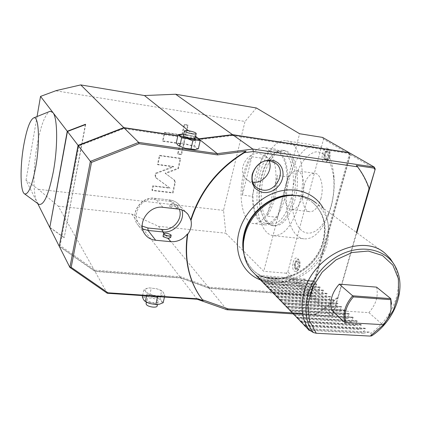 <?xml version="1.0" encoding="UTF-8"?>
<svg xmlns="http://www.w3.org/2000/svg" width="421" height="421" viewBox="0 0 421 421"><rect width="100%" height="100%" fill="white"/><g stroke="black" fill="none" stroke-linecap="round" stroke-linejoin="round"><path stroke-width="0.32" stroke-dasharray="2.1 1.58" d="M337.468 297.947C330.817 304.288 323.596 309.767 315.808 314.382L314.155 314.724C322.839 309.724 330.827 303.667 338.116 296.547L356.398 232.445M302.552 313.55L315.808 314.382M323.317 208.274C328.622 218.278 329.654 229.345 326.407 241.459C319.186 269.893 285.201 290.216 260.704 280.039M170.679 237.491L170.505 237.055L165.858 235.697L163.943 233.36M173.068 203.527L177.815 205.901L175.436 206.09L170.421 204.369L170.237 204.011C170.331 203.49 171.273 203.327 173.068 203.527L169.863 200.054C173.936 200.591 177.178 202.38 179.599 205.427L181.893 209.926M163.064 236.149L165.858 235.697M203.085 300.657L202.827 300.331M314.155 314.724L331.474 315.808L331.153 316.229L293.411 313.882M180.909 276.86L180.883 278.023L94.983 271.413L95.188 270.214L180.909 276.86L209.363 287.227L309.167 294.542L310.482 293.548L332.853 314.755L338.116 296.547M332.853 314.755L331.474 315.808M197.223 299.252L180.883 278.023L209.358 288.38L309.624 295.668L331.153 316.229L333.1 314.745L356.813 232.75M356.308 165.516C361.949 172.647 366.212 180.604 369.096 189.392M232.887 134.894L232.445 135.562L348.514 153.402L349.472 152.86L350.488 154.749L375.243 169.016M349.156 152.807L350.067 154.507L311.114 293.916L309.256 295.321L209.063 288.017L180.609 277.665L94.772 271.045L59.324 246.174M198.854 138.783L177.878 135.699M310.482 293.548L349.235 154.739L348.514 153.402M232.445 135.562L198.58 139.725L123.832 128.594L78.922 146.008L60.145 245.596L95.188 270.214M56.251 90.868L245.017 121.474L223.525 210.384L225.803 233.192L263.725 271.298L299.599 133.731M256.405 107.992L245.017 121.474M85.374 124.627L64.192 237.754L85.637 124.527M64.018 237.428L49.82 227.34M94.772 271.045L58.272 206.19L38.7 189.618L26.018 180.335L37.695 203.511M49.789 227.519L64.192 237.754M223.525 210.384L38.748 189.334L38.748 189.718M58.272 206.19L131.631 214.031L158.464 226.314L225.803 233.192M38.748 189.334L38.7 189.618M37.053 116.533L26.018 180.335M174.068 179.746L174.904 182.14L172.578 192.576L151.918 190.097L152.86 185.74L169.647 187.792L155.544 177.404L155.096 175.378L155.575 173.173L173.331 166.427L157.486 164.316L159.427 155.333L180.246 158.207L178.015 168.211L165.111 173.126L174.515 180.193L165.548 173.568L178.467 168.642L180.704 158.628L159.859 155.749L157.912 164.743L173.778 166.858L155.996 173.615L155.517 175.82L155.97 177.851L170.084 188.25L153.276 186.198L152.334 190.56L173.02 193.039L175.352 182.593L174.515 180.193M179.909 143.393L162.548 140.867L164.406 132.283L181.798 134.894L184.119 124.421L187.661 124.969L181.13 154.228L177.615 153.739L179.909 143.393L180.372 143.793L178.072 154.149L181.593 154.644L188.134 125.342L184.593 124.79L182.261 135.278L164.848 132.668L162.99 141.267L180.372 143.793M38.4 204.032L36.964 202.069C32.859 194.297 33.054 167.99 37.095 145.361C40.511 126.689 44.573 115.443 49.283 111.618M273.35 197.833C279.591 174.941 274.176 148.329 263.846 147.487C255.137 147.508 248.364 156.375 243.522 174.084C237.77 196.212 242.638 222.52 253.468 223.588C261.615 223.777 268.24 215.194 273.35 197.833M158.464 226.314L209.063 288.017M311.114 293.916L287.832 271.85L286.064 273.176L309.256 295.321M286.064 273.176L263.725 271.298M131.631 214.031L180.609 277.665M287.832 271.85L323.533 139.214L350.067 154.507M327.612 148.387L327.975 148.65C330.938 150.881 329.248 161.011 325.738 162.101L323.928 161.969C319.713 159.712 323.507 145.619 327.612 148.387M297.715 258.568C300.531 260.72 299.531 270.419 296.368 271.561L294.29 271.177C290.569 268.098 293.89 255.21 297.589 258.468L297.715 258.568M322.544 137.409L323.533 139.214M329.869 157.038C330.496 154.465 330.374 152.349 329.511 150.702C327.664 148.708 326.007 149.739 324.528 153.797C323.728 159.464 324.838 161.743 327.854 160.627L329.869 157.038M326.043 159.596C328.575 161.411 330.99 152.56 328.327 151.207L326.728 151.439C324.859 153.707 324.438 156.228 325.47 158.991L326.043 159.596M325.843 159.238L326.238 159.391C328.569 160.017 330.19 152.576 327.954 151.481L326.475 151.697C324.749 153.791 324.365 156.123 325.317 158.68L325.843 159.238M326.822 151.307L326.449 151.165C324.117 150.55 322.502 157.933 324.712 159.07L325.107 159.222C327.433 159.848 329.054 152.402 326.822 151.307M299.805 267.209C300.452 264.393 300.247 262.094 299.194 260.304C297.563 258.647 296.163 259.489 294.995 262.836C294.268 268.651 295.363 271.056 298.284 270.061L299.805 267.209M296.326 268.898C298.605 271.245 300.847 263.036 298.447 261.109L296.752 261.183C295.116 263.472 294.884 265.946 296.063 268.593L296.326 268.898M296.131 268.582L296.752 268.893C299.157 267.346 299.605 264.841 298.089 261.378L297.479 261.083L296.521 261.441C295.005 263.562 294.795 265.851 295.884 268.303L296.131 268.582M296.979 261.278L296.373 260.983C293.974 262.515 293.526 265.014 295.021 268.487L295.642 268.798C298.047 267.251 298.489 264.746 296.979 261.278M274.76 198.007C276.655 190.56 277.539 183.04 277.423 175.462L266.967 216.147C270.219 211.453 272.813 205.406 274.76 198.007M287.917 176.888L277.376 217.331C273.303 222.856 269.193 225.361 265.041 224.846C257.12 222.53 252.868 213.026 252.284 196.333L242.396 195.118L242.975 184.651L244.848 174.262C246.553 167.384 248.895 161.543 251.869 156.744L261.836 158.175C266.13 151.607 270.65 148.624 275.408 149.218C282.875 151.265 287.043 160.49 287.917 176.888L277.423 175.462M277.376 217.331L266.967 216.147M261.836 158.175L252.284 196.333M287.159 179.788C286.785 162.653 282.775 152.97 275.134 150.729C270.156 150.155 265.493 153.549 261.152 160.911L257.841 167.911L255.289 176.031L252.953 193.665C253.074 210.937 257.152 220.825 265.183 223.325C269.603 223.846 273.913 220.904 278.113 214.5C280.802 210.221 282.965 204.99 284.607 198.796L286.454 189.376L287.159 179.788M251.869 156.744L242.396 195.118M273.497 154.002C276.081 152.018 278.649 151.228 281.196 151.634C291.448 152.502 296.916 177.841 290.843 199.57C285.864 216.068 279.333 224.209 271.25 223.993C268.714 223.598 266.477 222.062 264.541 219.388C258.357 208.979 257.236 194.791 261.178 176.82C263.978 166.095 268.082 158.485 273.497 154.002L274.739 152.812C269.093 157.491 264.814 165.406 261.904 176.552C257.678 192.918 259.099 212.289 265.414 220.83C267.446 223.635 269.793 225.24 272.45 225.651C280.881 225.882 287.696 217.415 292.895 200.254C299.236 177.62 293.505 151.234 282.812 150.329C280.139 149.902 277.45 150.729 274.739 152.812M263.672 176.788C257.815 198.665 263.02 224.735 274.276 225.851C282.733 226.082 289.564 217.625 294.768 200.485C301.12 177.878 295.358 151.513 284.633 150.602C275.592 150.555 268.603 159.285 263.672 176.788M273.413 235.676C283.986 235.997 292.579 225.388 299.184 203.848C307.272 175.236 299.926 141.945 286.475 140.825C276.239 138.825 264.867 153.828 259.962 173.968C252.663 201.412 259.125 234.239 273.413 235.676L304.004 238.844C288.953 237.328 281.881 204.932 289.364 177.951C294.379 158.154 306.241 143.487 317.024 145.566C326.059 147.745 331.674 157.586 333.869 175.083C334.827 185.887 333.821 196.765 330.853 207.716L328.122 215.894C321.228 231.866 313.187 239.517 304.004 238.844M333.664 177.767C334.49 187.124 333.621 196.549 331.053 206.027L328.685 213.121C321.397 231.597 308.356 238.16 300.247 229.14C292.053 220.299 289.753 198.612 294.663 180.067C299.457 163.501 306.53 154.097 315.887 151.86C325.317 151.728 331.243 160.364 333.664 177.767L333.869 175.083M320.86 198.759C324.186 187.329 320.981 173.878 315.024 173.326C310.135 173.231 306.356 177.62 303.683 186.503C300.494 197.749 303.546 211.126 309.661 211.721C314.376 211.858 318.113 207.537 320.86 198.759M285.906 184.156C288.538 175.183 292.227 170.731 296.973 170.8C302.757 171.321 305.814 184.887 302.536 196.439C299.831 205.316 296.184 209.695 291.6 209.579C285.67 209.005 282.765 195.518 285.906 184.156M165.111 173.126L165.548 173.568M178.015 168.211L178.467 168.642M180.246 158.207L180.704 158.628M159.427 155.333L159.859 155.749M157.486 164.316L157.912 164.743M173.331 166.427L173.778 166.858M155.575 173.173L155.996 173.615M169.647 187.792L170.084 188.25M152.86 185.74L153.276 186.198M151.918 190.097L152.334 190.56M172.578 192.576L173.02 193.039M162.548 140.867L162.99 141.267M177.615 153.739L178.072 154.149M181.13 154.228L181.593 154.644M187.661 124.969L188.134 125.342M184.119 124.421L184.593 124.79M181.798 134.894L182.261 135.278M164.406 132.283L164.848 132.668M188.571 130.747L195.576 136.336M197.296 137.704L198.675 138.804M209.363 287.227L209.358 288.38L226.877 309.74M107.271 293.258L94.983 271.413L59.287 246.38L60.145 245.596M78.922 146.008L78.264 145.592M124.021 127.863L123.832 128.594M198.58 139.725L198.98 139.051L177.83 135.894M199.096 139.035L199.349 139.346M146.561 295.874L146.945 294.132L145.566 291.206C144.708 289.716 145.445 288.685 147.776 288.111L149.302 287.896L156.628 288.738L159.833 289.885L163.401 292.432C164.332 293.916 163.653 294.963 161.354 295.579C158.854 296.089 155.865 295.889 152.37 294.974C148.939 293.969 146.671 292.711 145.566 291.206L143.929 289.543L149.16 287.896L156.628 288.738L160.169 290.043L161.675 290.779L163.401 292.432L164.864 295.342L161.354 295.579L158.343 296.663M195.623 149.529L195.981 149.455C197.023 149.166 197.128 148.66 196.297 147.945C194.96 146.918 192.518 145.929 188.976 144.977L179.83 143.645C177.494 143.745 176.836 144.292 177.867 145.282L178.236 145.571M198.275 138.288L191.108 135.515L185.482 134.767L183.672 142.877L179.83 143.645L176.252 143.061M185.482 134.767L181.94 134.136L180.514 134.257M196.433 137.614L194.591 145.729L188.976 144.977L183.672 142.877M198.328 148.823L196.297 147.945L194.591 145.729M183.766 134.204L191.108 135.515L195.449 136.888M195.123 138.314L194.797 137.883C193.086 136.33 183.893 134.51 183.451 135.636M349.235 154.739L350.488 154.749L311.482 294.263L309.624 295.668L309.167 294.542M142.593 295.61L143.929 289.543M156.47 296.537L152.37 294.974L146.945 294.132M164.469 297.068L164.864 295.342M142.303 296.921L145.876 296.679L149.687 295.226L154.712 297.268L160.017 298.089L161.675 290.779M160.017 298.089L161.448 301.004L163.174 302.72M149.687 295.226L151.318 287.917M147.729 302.731L143.65 299.857C142.803 298.342 143.545 297.284 145.876 296.679L154.712 297.268C158.054 298.242 160.301 299.489 161.448 301.004C162.374 302.515 161.685 303.588 159.385 304.23L157.422 304.525M156.18 304.536L157.154 304.52M147.234 300.089L147.013 299.405C146.792 296.916 156.396 298.131 157.912 300.778L158.159 301.489C158.412 303.983 148.692 302.746 147.234 300.089M146.129 303.367C146.792 301.215 155.554 302.583 156.949 305.051L157.186 305.767M174.904 208.669L177.309 208.127L177.12 207.758C173.941 206.027 171.458 205.632 169.663 206.579L174.441 208.621M243.364 249.085C244.196 256.268 246.732 262.441 250.963 267.603C269.687 292.048 315.75 275.034 323.575 242.059C327.554 225.993 324.107 212.979 313.235 203.006L312.798 202.685C323.665 212.647 327.112 225.656 323.133 241.707C315.324 274.65 269.303 291.648 250.59 267.214C268.772 291.327 314.955 274.334 322.828 241.265C326.78 225.282 323.439 212.426 312.798 202.685C307.809 198.591 301.904 196.144 295.079 195.344M290.248 195.455C299.205 195.302 306.867 197.823 313.235 203.006M385.399 253.637L316.25 203.111C327.638 213.494 331.238 227.082 327.059 243.87C319.286 275.808 276.455 294.521 255.01 274.197M393.988 264.362L395.314 267.219C399.171 277.018 399.366 287.669 395.898 299.173C391.362 313.05 383.031 324.449 370.901 333.364L369.338 332.043L363.512 333.264L362.891 332.685L365.354 328.654L365.17 328.227L359.397 329.448L358.787 328.88L361.244 324.896L361.065 324.48L355.35 325.701L354.75 325.144L357.203 321.207L357.029 320.797L351.372 322.012L350.777 321.465L353.23 317.576L353.061 317.171L347.457 318.387L346.872 317.85L349.319 314.003L349.162 313.603L343.604 314.819L343.036 314.287L345.473 310.493L345.32 310.098L339.821 311.308L339.258 310.787L341.689 307.035L341.542 306.646L336.09 307.856L335.537 307.346L337.963 303.63L337.821 303.246L332.422 304.457L331.88 303.951L334.3 300.284L334.163 299.905L328.812 301.115L328.275 300.615L330.69 296.989L330.564 296.616L325.259 297.821L324.733 297.331L327.143 293.742L327.017 293.374L321.76 294.579L321.244 294.1L323.644 290.548L323.523 290.185L318.318 291.39L317.808 290.916L320.202 287.406L320.086 287.048L314.924 288.248L314.424 287.78L316.813 284.307L316.703 283.954L311.587 285.154L311.087 284.691L313.477 281.254L313.366 280.907L308.298 282.107L305.057 279.102L297.826 282.591L290.316 284.828C281.128 285.485 273.466 284.891 267.33 283.038L261.436 279.912L256.31 275.687M371.68 335.858L370.901 333.364M376.579 287.138C378.558 296.047 375.99 304.551 368.885 312.645L331.727 310.209M368.885 312.645L382.731 324.759C387.104 320.007 389.872 314.703 391.035 308.835L391.472 303.73M309.772 330.374L363.512 333.264M308.488 329.743L362.891 332.685M305.535 326.443L359.397 329.448M304.73 325.849L358.787 328.88M301.825 322.607L355.35 325.701M301.036 322.023L354.75 325.144M298.184 318.839L351.372 322.012M297.405 318.265L350.777 321.465M294.6 315.134L347.457 318.387M293.837 314.566L346.872 317.85M291.079 311.487L343.604 314.819M290.327 310.93L343.036 314.287M287.611 307.904L339.821 311.308M286.875 307.356L339.258 310.787M284.207 304.378L336.09 307.856M283.48 303.841L335.537 307.346M280.854 300.915L332.422 304.457M280.144 300.383L331.88 303.951M277.56 297.5L328.812 301.115M276.86 296.979L328.275 300.615M274.318 294.147L325.259 297.821M273.629 293.632L324.733 297.331M271.124 290.843L321.76 294.579M270.45 290.337L321.244 294.1M267.988 287.596L318.318 291.39M267.319 287.096L317.808 290.916M264.893 284.396L314.924 288.248M264.241 283.907L314.424 287.78M261.851 281.249L311.587 285.154M261.209 280.765L311.087 284.691M258.857 278.144L308.298 282.107M305.057 279.102L255.879 275.092M267.33 283.038L290.316 284.828M252.91 182.188L249.274 181.167L246.29 179.167C236.402 171.052 246.964 151.071 259.873 153.676L265.535 156.112L274.676 162.559M269.04 160.796L265.535 156.112M178.151 209.037L175.436 206.09M174.904 182.14L175.352 182.593M155.096 175.378L155.517 175.82M155.97 177.809L156.396 178.257M162.953 207.332L155.023 198.333L169.695 199.954C173.81 200.496 177.115 202.322 179.599 205.427L186.271 212.542M154.075 199.528L168.889 201.238L169.695 199.954L155.023 198.333C141.824 196.175 129.784 212.994 136.883 223.572C129.694 212.805 141.645 196.075 154.86 198.233L154.075 199.528C139.277 197.075 129.479 219.341 142.23 226.124M168.889 201.238C173.962 202.001 177.436 204.653 179.299 209.205M142.561 228.866L139.34 226.614L136.883 223.572L144.277 233.26M243.912 253.863C245.206 258.941 247.437 263.388 250.59 267.214L250.963 267.603M307.972 328.748L369.527 332.111M307.951 328.727L369.085 332.064M395.314 267.219L396.924 269.993C405.881 290.7 393.903 320.997 371.748 335.616M304.52 325.223L365.354 328.654M304.167 324.812L364.912 328.254M361.244 324.896L300.799 321.37M360.813 324.507L300.452 320.965M357.203 321.207L297.142 317.581M356.776 320.818L296.8 317.187M353.23 317.576L293.548 313.861M352.809 317.192L293.211 313.471M349.319 314.003L290.011 310.203M348.909 313.629L289.685 309.819M345.473 310.493L286.538 306.604M345.067 310.119L286.217 306.23M341.689 307.035L283.117 303.067M341.289 306.667L282.801 302.699M337.963 303.63L279.76 299.589M337.574 303.273L279.444 299.226M334.3 300.284L276.45 296.168M333.916 299.931L276.144 295.81M330.69 296.989L273.197 292.8M330.311 296.642L272.897 292.448M327.143 293.742L269.998 289.485M326.77 293.4L269.703 289.143M323.644 290.548L266.846 286.227M323.275 290.211L266.556 285.885M320.202 287.406L263.746 283.017M319.839 287.075L263.462 282.686M316.813 284.307L260.699 279.86M316.455 283.98L260.415 279.533M313.477 281.254L257.694 276.75M313.124 280.933L257.42 276.429M329.511 150.702L327.975 148.65M325.738 162.101L327.854 160.627M325.317 158.68L325.47 158.991M327.58 151.339L326.449 151.165M326.238 159.391L325.107 159.222M299.194 260.304L297.589 258.468M296.368 271.561L298.284 270.061M295.884 268.303L296.063 268.593M297.479 261.083L296.373 260.983M296.752 268.893L295.642 268.798M275.408 149.218L263.846 147.487M265.041 224.846L253.468 223.588M271.25 223.993L265.183 223.325M281.196 151.634L275.134 150.729M264.541 219.388L265.414 220.83M274.276 225.851L272.45 225.651M286.475 140.825L317.024 145.566M328.685 213.121L328.122 215.894M296.973 170.8L315.024 173.326M291.6 209.579L309.661 211.721M284.633 150.602L282.812 150.329M174.42 180.072L174.868 180.52M155.544 177.404L155.97 177.851M195.981 149.455L196.381 149.392M159.833 289.885L160.169 290.043M147.013 299.405L146.403 302.136M158.159 301.489L157.47 304.525M177.309 208.127L177.815 205.901M169.663 206.579L170.237 204.011M369.338 332.043L307.898 328.685M391.067 309.361L391.035 308.835M365.17 328.227L304.115 324.77M300.399 320.923L361.065 324.48M296.747 317.145L357.029 320.797M293.158 313.429L353.061 317.171M289.632 309.777L349.162 313.603M286.159 306.183L345.32 310.098M282.749 302.652L341.542 306.646M279.391 299.178L337.821 303.246M276.092 295.763L334.163 299.905M272.84 292.4L330.564 296.616M269.645 289.09L327.017 293.374M266.498 285.838L323.523 290.185M263.404 282.633L320.086 287.048M260.357 279.481L316.703 283.954M257.357 276.376L313.366 280.907M246.29 179.167L256.068 187.029"/><path stroke-width="0.63" d="M187.75 234.271C190.892 229.855 191.971 225.203 190.981 220.315L188.098 214.494C185.635 211.384 182.319 209.563 178.151 209.037L162.953 207.332C149.439 205.174 137.035 222.462 144.277 233.26C146.855 237.349 150.66 239.681 155.681 240.259L170.763 241.691C177.467 242.038 183.024 239.449 187.44 233.918L187.75 234.271C184.393 257.468 188.182 277.728 199.112 295.058L202.375 299.736L228.177 308.888L302.552 313.55M253.347 151.507L252.826 149.06L232.887 134.894L349.472 152.86L374.211 167.048L374.111 168.142L356.308 165.516L357.576 166.821L253.347 151.507L244.348 152.681C218.073 168.942 200.28 191.487 190.981 220.315M357.576 166.821C362.549 173.341 366.402 180.535 369.128 188.408L369.096 189.392L375.243 169.016L356.813 232.75M356.398 232.445L369.128 188.408M260.704 280.039C243.312 273.697 233.492 253.321 238.923 232.429C243.585 213.531 259.973 196.565 278.439 191.513C296.91 186.429 315.192 193.597 323.317 208.274M263.409 192.544L266.872 192.565L270.35 191.787L273.682 190.245L276.702 188.019L279.265 185.214L281.249 181.972L282.544 178.451L283.096 174.826L282.875 171.263L281.881 167.942L280.16 165.037L277.802 162.69L274.908 161.027L271.634 160.133C262.146 159.864 255.673 164.611 252.205 174.368C250.779 184.335 254.51 190.392 263.409 192.544M170.763 241.691L168.142 238.491L170.679 237.491L171.131 235.492M163.758 234.202L163.585 233.813C165.395 232.729 167.863 233.097 170.989 234.913L171.168 235.313C169.353 236.397 166.879 236.028 163.758 234.202M168.142 238.491L163.195 236.718L163.064 236.149M202.827 300.331L198.801 294.663C187.877 277.344 184.088 257.094 187.44 233.918M107.944 292.79L71.175 267.346L69.881 267.409L107.271 293.258L107.944 292.79L197.849 298.805L203.085 300.657L202.375 299.736M375.243 169.016L374.211 167.048L252.826 149.06L217.294 153.654L138.672 142.409L90.378 161.385L69.881 267.409L59.287 246.38L78.264 145.592L90.378 161.385L91.515 162.395L71.175 267.346M91.515 162.395L139.004 143.714L217.536 154.896L217.294 153.654L199.349 139.346M190.666 219.978C200.291 190.287 218.767 167.358 246.085 151.192L217.536 154.896M228.177 308.888L226.877 309.74L293.411 313.882M197.849 298.805L197.223 299.252L226.877 309.74M374.111 168.142L374.837 169.537M232.55 134.657L175.652 94.241L256.405 107.992L299.599 133.731L322.544 137.409L349.056 152.618L232.55 134.657L198.854 138.783M59.324 246.174L78.059 145.329L123.774 127.621L177.878 135.699M175.652 94.241L144.424 95.541L80.753 84.91L123.774 127.621M49.283 111.618L50.204 111.249L52.899 112.523L40.532 96.404L56.303 90.562L80.753 84.91M38.4 204.032L38.748 204.285C43.742 205.869 48.594 195.049 53.304 171.831C57.998 146.766 57.63 117.743 52.899 112.523L67.26 131.247L85.437 124.295L85.637 124.527L67.439 131.484L78.059 145.329M85.437 124.295L85.374 124.627M49.82 227.34L67.26 131.247M37.695 203.511L49.625 227.203M67.439 131.484L49.789 227.519L59.108 246.027M40.532 96.404L37.053 116.533M24.555 193.865C20.229 191.623 19.929 166.974 23.671 145.666C26.681 128.994 30.07 119.711 33.848 117.817C38.927 115.775 40.158 142.708 35.706 167.126C32.043 185.987 28.328 194.897 24.555 193.865L38.748 204.285M144.424 95.541L188.571 130.747M195.576 136.336L197.296 137.704M78.264 145.592L124.021 127.863L138.672 142.409L139.004 143.714M177.83 135.894L124.021 127.863M232.887 134.894L199.096 139.035M244.348 152.681L246.085 151.192M107.271 293.258L197.223 299.252M178.236 145.571L185.229 148.303L195.623 149.529M180.514 134.257L178.062 134.862L176.252 143.061L178.404 145.677L185.229 148.303L194.513 149.634L198.328 148.823L200.201 140.63L198.275 138.288M178.062 134.862L179.993 135.667L181.646 137.872L179.804 146.155M181.646 137.872L187.392 138.635L192.839 140.788L190.966 149.071M192.839 140.788L196.696 140.014L200.201 140.63M183.766 134.204L180.056 134.373L179.493 134.952L179.993 135.667C181.293 136.672 183.756 137.656 187.392 138.635L196.696 140.014C198.996 139.925 199.58 139.398 198.459 138.43L195.449 136.888M183.451 135.636L183.714 136.225C185.503 137.904 195.665 139.761 195.123 138.314L196.175 133.689M184.787 131.405C186.587 133.057 196.76 134.93 196.212 133.515L195.881 133.094C194.013 131.441 183.977 129.594 184.482 130.999L184.787 131.405M164.469 297.068L163.174 302.72L159.385 304.23L155.838 304.515L150.423 303.667L145.292 301.578L146.561 295.874M145.292 301.578L143.65 299.857L142.303 296.921L142.593 295.61M155.838 304.515L157.522 297.063L156.47 296.537M158.343 296.663L157.522 297.063M147.729 302.731L150.423 303.667L156.18 304.536M157.47 304.525L157.186 305.767C157.433 308.288 147.724 307.067 146.282 304.383L146.129 303.367M174.441 208.621L174.904 208.669M290.248 195.455L285.617 195.854C267.056 198.223 248.974 214.936 244.496 233.929L243.443 239.607L243.364 249.085M255.01 274.197L251.363 270.419C245.017 262.488 242.438 252.81 243.622 241.386L244.722 235.471C249.395 215.663 268.272 198.217 287.617 195.749C298.805 194.334 308.351 196.791 316.25 203.111M316.245 333.253L309.346 320.381L307.956 304.525L312.408 287.696L322.202 272.098L336.069 259.831L352.156 252.516L368.312 251.053L382.457 255.505L392.877 265.151L398.398 278.665L398.519 294.342L393.335 310.319L383.526 324.77L370.233 336.079L316.245 333.253L313.377 332.537L309.219 330.038C301.973 319.676 300.231 307.109 303.988 292.348C312.84 255.205 362.713 232.303 385.399 253.637L390.22 258.547L393.988 264.362M309.219 330.038L307.951 328.727M256.31 275.687L258.668 278.134L257.357 276.376L261.662 281.233L260.357 279.481L264.698 284.38L263.404 282.633L267.788 287.58L266.498 285.838L270.924 290.827L269.645 289.09L274.113 294.132L272.84 292.4L277.35 297.489L276.092 295.763L280.644 300.899L279.391 299.178L283.991 304.367L282.749 302.652L287.39 307.888L286.159 306.183L290.848 311.472L289.632 309.777L294.368 315.118L293.158 313.429L297.947 318.823L296.747 317.145L301.583 322.597L300.399 320.923L305.288 326.433L304.115 324.77L309.056 330.332L307.904 328.722M370.233 336.079L371.68 335.858C393.93 321.334 406.028 290.995 396.924 269.993C388.078 247.353 356.35 241.728 331.716 260.178C306.862 278.265 298.315 314.108 313.377 332.537M339.242 284.143L352.666 295.805C345.146 304.467 342.526 313.366 344.81 322.512L331.727 310.209C329.438 301.252 331.943 292.558 339.242 284.143L376.579 287.138L390.772 298.642L391.472 303.73M390.883 299.678L353.351 296.91L352.666 295.805L390.772 298.642L391.067 309.361C389.957 314.971 387.331 320.076 383.189 324.665L344.81 322.512L383.189 324.665M353.351 296.91C346.272 305.193 343.762 313.708 345.83 322.449M309.056 330.332L309.772 330.374M262.672 190.076C276.192 192.518 286.775 171.258 275.834 163.374L270.061 160.901C256.884 158.28 246.001 178.767 256.068 187.029L259.11 189.061L262.672 190.076M252.91 182.188C263.357 183.898 273.555 170.405 269.04 160.796M163.943 233.36L162.764 231.924L148.034 230.455L142.561 228.866M181.893 209.926C185.514 220.536 174.236 233.492 162.764 231.924L162.606 229.477L147.892 227.993L142.23 226.124M155.681 240.259L148.034 230.455L147.892 227.993M179.299 209.205C183.267 218.652 173.12 230.95 162.606 229.477M243.912 253.863C242.317 247.411 242.385 240.644 244.117 233.571C249.29 210.858 274.013 192.444 295.079 195.344M186.271 212.542L188.098 214.494M163.585 233.813L163.027 236.328M199.112 295.058L198.801 294.663M33.848 117.817L50.204 111.249M180.235 134.32L179.656 134.415M183.409 135.809L184.482 130.999M146.403 302.136L146.055 303.694M285.617 195.854L287.617 195.749M308.309 329.39L306.088 327.096M304.53 325.48L302.357 323.228M300.82 321.639L298.684 319.423M297.179 317.866L295.074 315.687M293.595 314.15L291.527 312.008M290.069 310.503L288.038 308.398M286.606 306.914L284.607 304.846M283.196 303.388L281.228 301.352M279.844 299.915L277.913 297.91M276.55 296.5L274.645 294.532M273.308 293.142L271.434 291.2M270.114 289.837L268.272 287.927M266.972 286.585L265.162 284.707M263.883 283.386L262.099 281.533M260.841 280.233L259.083 278.413M257.847 277.129L251.363 270.419M243.443 239.607L243.622 241.386M274.676 162.559L275.834 163.374"/></g></svg>
